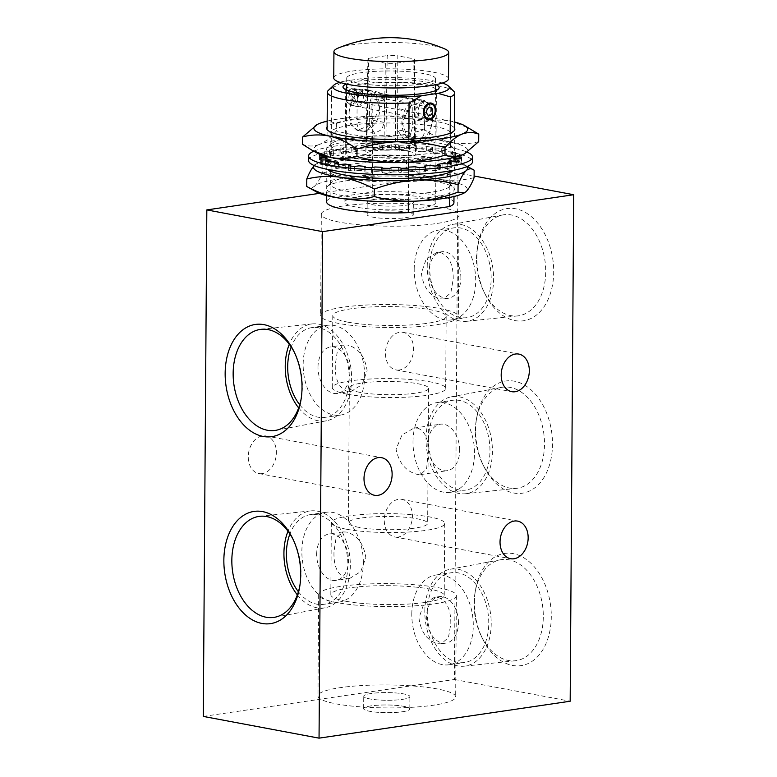 <?xml version="1.0" encoding="UTF-8"?>
<svg xmlns="http://www.w3.org/2000/svg" width="777" height="777" viewBox="0 0 777 777"><rect width="100%" height="100%" fill="white"/><g stroke="black" fill="none" stroke-linecap="round" stroke-linejoin="round"><path stroke-width="0.58" stroke-dasharray="3.88 2.91" d="M402.379 711.761A23.087 3.856 0.4 0 0 409.819 708.983A23.087 3.856 0.4 0 0 396.008 705.361A23.087 3.856 0.4 0 0 371.085 705.885A23.087 3.856 0.4 0 0 363.646 708.663A23.087 3.856 0.4 0 0 377.457 712.286A23.087 3.856 0.4 0 0 402.379 711.761A23.087 3.856 0.4 0 0 409.819 708.983A23.087 3.856 0.4 0 0 396.008 705.361A23.087 3.856 0.4 0 0 371.085 705.885A23.087 3.856 0.4 0 0 363.646 708.663A23.087 3.856 0.4 0 0 377.457 712.286A23.087 3.856 0.4 0 0 402.379 711.761M402.467 699.368A23.087 3.856 0.4 0 0 409.906 696.59A23.087 3.856 0.4 0 0 396.095 692.967A23.087 3.856 0.4 0 0 371.173 693.492A23.087 3.856 0.4 0 0 363.733 696.27A23.087 3.856 0.4 0 0 377.535 699.892A23.087 3.856 0.4 0 0 402.467 699.368A23.087 3.856 0.4 0 0 409.906 696.59A23.087 3.856 0.4 0 0 396.095 692.967A23.087 3.856 0.4 0 0 371.173 693.492A23.087 3.856 0.4 0 0 363.733 696.27A23.087 3.856 0.4 0 0 377.535 699.892A23.087 3.856 0.4 0 0 402.467 699.368M360.149 106.692L358.683 106.672L354.565 98.339L360.266 89.996L361.8 90.025L366.919 98.553L360.149 106.692M352.302 88.5A8.469 6.138 100.6 0 0 346.076 96.736A8.469 6.138 100.6 0 0 350.68 105.177A8.469 6.138 100.6 0 0 352.185 105.196A8.469 6.138 100.6 0 0 358.42 96.96A8.469 6.138 100.6 0 0 353.807 88.52A8.469 6.138 100.6 0 0 352.302 88.5M421.756 101.534L414.996 109.674L420.104 118.201L421.639 118.24L427.34 109.907L423.232 101.564L421.756 101.534M374.621 199.378A23.087 3.856 0.4 0 0 367.181 202.156A23.087 3.856 0.4 0 0 380.992 205.788A23.087 3.856 0.4 0 0 405.915 205.254A23.087 3.856 0.4 0 0 413.354 202.476A23.087 3.856 0.4 0 0 399.543 198.854A23.087 3.856 0.4 0 0 374.621 199.378M374.533 211.771A23.087 3.856 0.4 0 0 367.094 214.549A23.087 3.856 0.4 0 0 380.905 218.182A23.087 3.856 0.4 0 0 405.827 217.647A23.087 3.856 0.4 0 0 413.267 214.87A23.087 3.856 0.4 0 0 399.465 211.247A23.087 3.856 0.4 0 0 374.533 211.771M435.47 88.733A45.357 7.566 0.4 0 0 404.924 82.857A45.357 7.566 0.4 0 0 360.305 84.198A45.357 7.566 0.4 0 0 346.659 88.122M344.91 202.001L345.697 89.656A45.357 7.566 0.4 0 0 345.697 89.656A45.357 7.566 0.4 0 0 346.338 90.938A45.357 7.566 0.4 0 0 376.418 97.038A45.357 7.566 0.4 0 0 421.794 95.746A45.357 7.566 0.4 0 0 435.751 91.569A45.357 7.566 0.4 0 0 436.412 90.287A45.357 7.566 0.4 0 0 436.412 90.258L435.625 202.632A45.357 7.566 0.4 0 0 408.498 195.513A45.357 7.566 0.4 0 0 359.528 196.542A45.357 7.566 0.4 0 0 344.91 202.001A45.357 7.566 0.4 0 0 372.037 209.13A45.357 7.566 0.4 0 0 421.008 208.09A45.357 7.566 0.4 0 0 435.625 202.632M435.907 84.683A48.096 8.023 0.4 0 0 358.479 81.158A48.096 8.023 0.4 0 0 346.28 84.052M440.491 252.544C449.184 255.886 453.418 264.743 453.214 279.137L450.835 292.764L443.599 298.96L440.17 298.854C429.516 295.823 423.251 287.257 421.377 273.154L426.155 259.188L436.771 252.486L440.491 252.544M460.868 278.011A23.485 15.715 -98.4 0 0 441.54 251.787A23.485 15.715 -98.4 0 0 429.03 272.037A23.485 15.715 -98.4 0 0 448.368 298.261A23.485 15.715 -98.4 0 0 460.868 278.011M417.793 428.127C425.767 431.575 429.127 440.569 427.884 455.108L426.641 468.599L420.784 474.562L417.472 474.446C406.041 471.522 398.892 463.082 396.047 449.135L402.02 434.945L413.956 428.088L417.793 428.127M459.663 450.437A23.485 15.715 -98.4 0 0 440.336 424.213A23.485 15.715 -98.4 0 0 427.836 444.463A23.485 15.715 -98.4 0 0 447.163 470.687A23.485 15.715 -98.4 0 0 459.663 450.437M438.082 597.396C446.775 600.738 451.01 609.595 450.806 623.989L448.426 637.616L441.19 643.812L437.762 643.715C427.107 640.675 420.843 632.109 418.968 618.016L423.747 604.05L434.362 597.338L438.082 597.396M458.459 622.863A23.485 15.715 -98.4 0 0 439.131 596.639A23.485 15.715 -98.4 0 0 426.631 616.889A23.485 15.715 -98.4 0 0 445.959 643.113A23.485 15.715 -98.4 0 0 458.459 622.863M347.63 345.056L344.23 344.949L337.373 351.097L335.295 364.675C334.829 379.127 338.84 388.024 347.3 391.365L351.058 391.423L362.043 384.664L367.123 370.648C364.996 356.585 358.498 348.047 347.63 345.056M317.987 367.22A23.485 15.715 81.6 0 1 330.487 346.969A23.485 15.715 81.6 0 1 349.825 373.193A23.485 15.715 81.6 0 1 337.315 393.444A23.485 15.715 81.6 0 1 317.987 367.22M346.319 532.031L342.929 531.924L336.062 538.072L333.984 551.651C333.527 566.103 337.529 574.999 345.998 578.341L349.757 578.399L360.742 571.639L365.821 557.624C363.694 543.56 357.187 535.023 346.319 532.031M316.676 554.195A23.485 15.715 81.6 0 1 329.186 533.945A23.485 15.715 81.6 0 1 348.514 560.168A23.485 15.715 81.6 0 1 336.014 580.419A23.485 15.715 81.6 0 1 316.676 554.195M474.436 602.321A56.702 37.937 81.6 0 1 475.475 590.102A56.702 37.937 81.6 0 1 517.54 554.788A56.702 37.937 81.6 0 1 551.291 616.753A56.702 37.937 81.6 0 1 525.242 664.665A56.702 37.937 81.6 0 1 482.653 638.908A56.702 37.937 81.6 0 1 474.436 602.321M474.106 603.651A51.049 34.159 81.6 0 1 475.048 592.647A51.049 34.159 81.6 0 1 500.369 559.799A51.049 34.159 81.6 0 1 543.308 616.647A51.049 34.159 81.6 0 1 515.219 660.771A51.049 34.159 81.6 0 1 481.507 636.596A51.049 34.159 81.6 0 1 474.106 603.651M424.815 611.363A48.98 32.78 81.6 0 1 450.019 569.288A48.98 32.78 81.6 0 1 491.21 623.834A48.98 32.78 81.6 0 1 464.267 666.171A48.98 32.78 81.6 0 1 424.815 611.363M427.272 611.829A45.357 30.352 81.6 0 1 451.418 572.727A45.357 30.352 81.6 0 1 488.762 623.377A45.357 30.352 81.6 0 1 464.617 662.48A45.357 30.352 81.6 0 1 427.272 611.829M411.8 614.102A45.357 30.352 81.6 0 1 435.946 574.999A45.357 30.352 81.6 0 1 473.29 625.65A45.357 30.352 81.6 0 1 449.145 664.753A45.357 30.352 81.6 0 1 411.8 614.102M475.641 429.895A56.702 37.937 81.6 0 1 476.68 417.676A56.702 37.937 81.6 0 1 518.745 382.362A56.702 37.937 81.6 0 1 552.496 444.327A56.702 37.937 81.6 0 1 526.447 492.239A56.702 37.937 81.6 0 1 483.857 466.482A56.702 37.937 81.6 0 1 475.641 429.895M475.31 431.225A51.049 34.159 81.6 0 1 476.252 420.221A51.049 34.159 81.6 0 1 501.573 387.373A51.049 34.159 81.6 0 1 544.512 444.221A51.049 34.159 81.6 0 1 516.423 488.344A51.049 34.159 81.6 0 1 482.711 464.17A51.049 34.159 81.6 0 1 475.31 431.225M426.019 438.937A48.98 32.78 81.6 0 1 451.223 396.862A48.98 32.78 81.6 0 1 492.414 451.408A48.98 32.78 81.6 0 1 465.462 493.745A48.98 32.78 81.6 0 1 426.019 438.937M428.477 439.403A45.357 30.352 81.6 0 1 452.622 400.301A45.357 30.352 81.6 0 1 489.966 450.951A45.357 30.352 81.6 0 1 465.821 490.054A45.357 30.352 81.6 0 1 428.477 439.403M413.005 441.676A45.357 30.352 81.6 0 1 437.15 402.573A45.357 30.352 81.6 0 1 474.494 453.224A45.357 30.352 81.6 0 1 450.349 492.327A45.357 30.352 81.6 0 1 413.005 441.676M476.845 257.469A56.702 37.937 81.6 0 1 477.884 245.25A56.702 37.937 81.6 0 1 519.949 209.936A56.702 37.937 81.6 0 1 553.7 271.901A56.702 37.937 81.6 0 1 527.651 319.813A56.702 37.937 81.6 0 1 485.062 294.056A56.702 37.937 81.6 0 1 476.845 257.469M476.515 258.799A51.049 34.159 81.6 0 1 477.457 247.795A51.049 34.159 81.6 0 1 502.777 214.947A51.049 34.159 81.6 0 1 545.716 271.795A51.049 34.159 81.6 0 1 517.628 315.918A51.049 34.159 81.6 0 1 483.916 291.744A51.049 34.159 81.6 0 1 476.515 258.799M427.224 266.511A48.98 32.78 81.6 0 1 452.428 224.436A48.98 32.78 81.6 0 1 493.618 278.982A48.98 32.78 81.6 0 1 466.666 321.319A48.98 32.78 81.6 0 1 427.224 266.511M429.681 266.977A45.357 30.352 81.6 0 1 453.826 227.875A45.357 30.352 81.6 0 1 491.171 278.516A45.357 30.352 81.6 0 1 467.016 317.628A45.357 30.352 81.6 0 1 429.681 266.977M414.209 269.25A45.357 30.352 81.6 0 1 438.354 230.147A45.357 30.352 81.6 0 1 475.699 280.798A45.357 30.352 81.6 0 1 451.554 319.901A45.357 30.352 81.6 0 1 414.209 269.25M299.873 585.644A51.049 34.159 -98.4 0 0 300.097 584.401A51.049 34.159 -98.4 0 0 301.039 573.407A51.049 34.159 -98.4 0 0 293.638 540.462A51.049 34.159 -98.4 0 0 293.065 539.345M297.358 594.881A48.98 32.78 -98.4 0 0 325.126 607.769A48.98 32.78 -98.4 0 0 350.33 565.685A48.98 32.78 -98.4 0 0 310.878 510.887A48.98 32.78 -98.4 0 0 287.995 531.225M298.397 591.734A45.357 30.352 -98.4 0 0 323.727 604.331A45.357 30.352 -98.4 0 0 347.873 565.229A45.357 30.352 -98.4 0 0 310.528 514.578A45.357 30.352 -98.4 0 0 289.908 533.935M363.345 562.956A45.357 30.352 -98.4 0 0 326 512.305A45.357 30.352 -98.4 0 0 301.855 551.408A45.357 30.352 -98.4 0 0 339.199 602.058A45.357 30.352 -98.4 0 0 363.345 562.956M301.185 398.669A51.049 34.159 -98.4 0 0 301.398 397.426A51.049 34.159 -98.4 0 0 302.34 386.431A51.049 34.159 -98.4 0 0 294.939 353.486A51.049 34.159 -98.4 0 0 294.376 352.37M298.659 407.906A48.98 32.78 -98.4 0 0 326.427 420.794A48.98 32.78 -98.4 0 0 351.631 378.71A48.98 32.78 -98.4 0 0 312.189 323.912A48.98 32.78 -98.4 0 0 289.306 344.25M299.708 404.759A45.357 30.352 -98.4 0 0 325.029 417.356A45.357 30.352 -98.4 0 0 349.174 378.253A45.357 30.352 -98.4 0 0 311.839 327.603A45.357 30.352 -98.4 0 0 291.21 346.96M364.646 375.981A45.357 30.352 -98.4 0 0 327.302 325.33A45.357 30.352 -98.4 0 0 303.156 364.432A45.357 30.352 -98.4 0 0 340.501 415.083A45.357 30.352 -98.4 0 0 364.646 375.981M347.28 394.201A56.702 9.46 -179.6 0 1 332.274 387.674A56.702 9.46 -179.6 0 1 368.376 379.118A56.702 9.46 -179.6 0 1 430.662 381.934A56.702 9.46 -179.6 0 1 445.668 388.461A56.702 9.46 -179.6 0 1 409.566 397.018A56.702 9.46 -179.6 0 1 347.28 394.201M347.785 322.144A56.702 9.46 -179.6 0 1 332.779 315.617A56.702 9.46 -179.6 0 1 368.881 307.061A56.702 9.46 -179.6 0 1 431.167 309.887A56.702 9.46 -179.6 0 1 446.173 316.404A56.702 9.46 -179.6 0 1 410.071 324.971A56.702 9.46 -179.6 0 1 347.785 322.144M358.896 527.36A39.617 6.614 -179.6 0 1 348.407 522.795A39.617 6.614 -179.6 0 1 373.64 516.822A39.617 6.614 -179.6 0 1 417.162 518.793A39.617 6.614 -179.6 0 1 427.651 523.348A39.617 6.614 -179.6 0 1 402.418 529.331A39.617 6.614 -179.6 0 1 358.896 527.36M359.838 392.346A39.617 6.614 -179.6 0 1 349.349 387.791A39.617 6.614 -179.6 0 1 374.582 381.808A39.617 6.614 -179.6 0 1 418.104 383.789A39.617 6.614 -179.6 0 1 428.593 388.345A39.617 6.614 -179.6 0 1 403.36 394.327A39.617 6.614 -179.6 0 1 359.838 392.346M345.833 601.262A56.702 9.46 -179.6 0 1 330.827 594.735A56.702 9.46 -179.6 0 1 366.929 586.179A56.702 9.46 -179.6 0 1 429.215 588.995A56.702 9.46 -179.6 0 1 444.221 595.522A56.702 9.46 -179.6 0 1 408.119 604.079A56.702 9.46 -179.6 0 1 345.833 601.262M346.338 529.205A56.702 9.46 -179.6 0 1 331.332 522.678A56.702 9.46 -179.6 0 1 367.434 514.121A56.702 9.46 -179.6 0 1 429.72 516.948A56.702 9.46 -179.6 0 1 444.726 523.465A56.702 9.46 -179.6 0 1 408.624 532.031A56.702 9.46 -179.6 0 1 346.338 529.205M262.189 473.601A19.124 13.85 -79.4 0 1 258.79 473.543A19.124 13.85 -79.4 0 1 248.378 454.496A19.124 13.85 -79.4 0 1 262.451 435.887A19.124 13.85 -79.4 0 1 265.851 435.946A19.124 13.85 -79.4 0 1 276.262 454.992A19.124 13.85 -79.4 0 1 262.189 473.601M398.212 537.043A19.124 13.85 -79.4 0 1 394.823 536.975A19.124 13.85 -79.4 0 1 384.411 517.938A19.124 13.85 -79.4 0 1 398.484 499.32A19.124 13.85 -79.4 0 1 401.874 499.378A19.124 13.85 -79.4 0 1 412.296 518.424A19.124 13.85 -79.4 0 1 398.212 537.043M399.388 369.998A19.124 13.85 -79.4 0 1 395.988 369.939A19.124 13.85 -79.4 0 1 385.577 350.893A19.124 13.85 -79.4 0 1 399.65 332.284A19.124 13.85 -79.4 0 1 403.049 332.342A19.124 13.85 -79.4 0 1 413.461 351.389A19.124 13.85 -79.4 0 1 399.388 369.998M437.451 688.985A68.862 11.49 0.4 0 0 361.8 685.557A68.862 11.49 0.4 0 0 317.958 695.949A68.862 11.49 0.4 0 0 336.188 703.875A68.862 11.49 0.4 0 0 411.829 707.303A68.862 11.49 0.4 0 0 455.672 696.911A68.862 11.49 0.4 0 0 437.451 688.985M336.897 602.573A68.862 11.49 -179.6 0 1 318.667 594.648A68.862 11.49 -179.6 0 1 362.509 584.255A68.862 11.49 -179.6 0 1 438.15 587.684A68.862 11.49 -179.6 0 1 456.381 595.609A68.862 11.49 -179.6 0 1 412.538 606.002A68.862 11.49 -179.6 0 1 336.897 602.573M338.85 323.455A68.862 11.49 -179.6 0 1 320.619 315.53A68.862 11.49 -179.6 0 1 364.462 305.138A68.862 11.49 -179.6 0 1 440.103 308.566A68.862 11.49 -179.6 0 1 458.333 316.492A68.862 11.49 -179.6 0 1 414.491 326.884A68.862 11.49 -179.6 0 1 338.85 323.455M339.549 222.154A68.862 11.49 -179.6 0 1 321.328 214.229A68.862 11.49 -179.6 0 1 365.171 203.836A68.862 11.49 -179.6 0 1 440.812 207.265A68.862 11.49 -179.6 0 1 459.042 215.19A68.862 11.49 -179.6 0 1 415.2 225.583A68.862 11.49 -179.6 0 1 339.549 222.154M442.375 83.042A58.207 9.712 0.4 0 0 360.615 78.798L344.114 81.226L331.633 88.442L330.866 198.096A63.665 10.625 0.4 0 0 326.602 201.874M408.362 201.447L408.527 178.215M408.547 174.563L408.595 167.366M408.634 162.383L408.799 139.151M331.633 88.442A63.665 10.625 0.4 0 0 328.302 90.433M344.114 81.226A58.207 9.712 0.4 0 0 339.831 82.323M319.473 193.347L457.954 172.989L474.106 176.02M203.292 716.413L454.419 679.496L457.954 172.989M454.419 679.496L570.172 701.233M453.933 202.768A63.665 10.625 0.4 0 0 372.251 192.006L373.018 82.352L360.615 78.798M330.866 198.096L372.251 192.006M453.797 91.307A63.665 10.625 0.4 0 0 373.018 82.352M450.184 133.178L450.009 158.343M449.98 161.451L449.912 170.93M449.912 172.251L449.728 197.407M415.064 145.046A24.864 4.147 -179.6 0 1 415.53 145.833A24.864 4.147 -179.6 0 1 415.53 145.853A24.864 4.147 -179.6 0 1 414.597 146.96A24.864 4.147 -179.6 0 1 395.435 149.776A24.864 4.147 -179.6 0 1 383.925 149.621A24.864 4.147 -179.6 0 1 372.377 148.358A24.864 4.147 -179.6 0 1 366.258 146.309A24.864 4.147 -179.6 0 1 365.802 145.503A24.864 4.147 -179.6 0 1 365.802 145.493A24.864 4.147 -179.6 0 1 366.725 144.386L385.897 141.569A24.864 4.147 -179.6 0 1 397.397 141.725A24.864 4.147 -179.6 0 1 408.945 142.987A24.864 4.147 -179.6 0 1 415.064 145.046L397.397 141.725L397.173 55.73L414.248 58.935L415.064 145.046M408.887 151.408A24.864 4.147 -179.6 0 1 415.472 154.264A24.864 4.147 -179.6 0 1 399.64 158.022A24.864 4.147 -179.6 0 1 372.319 156.779A24.864 4.147 -179.6 0 1 365.744 153.924A24.864 4.147 -179.6 0 1 381.575 150.165A24.864 4.147 -179.6 0 1 408.887 151.408M417.404 99.777A20.901 15.142 -79.4 0 1 421.124 99.844A20.901 15.142 -79.4 0 1 432.634 118.123A20.901 15.142 -79.4 0 1 417.123 140.996A20.901 15.142 -79.4 0 1 413.403 140.928A20.901 15.142 -79.4 0 1 401.894 122.649A20.901 15.142 -79.4 0 1 417.404 99.777A10.111 7.323 100.6 0 0 409.906 110.839L409.761 132.119A10.111 7.323 100.6 0 0 415.326 140.967A10.111 7.323 100.6 0 0 417.123 140.996A10.111 7.323 100.6 0 0 424.621 129.934L424.776 108.654A10.111 7.323 100.6 0 0 419.201 99.806A10.111 7.323 100.6 0 0 417.404 99.777M432.799 118.162L431.002 106.167L424.63 100.505L410.266 106.051L402.059 122.679L406.672 135.208L416.919 141.589L423.951 140.705L429.059 135.635L432.799 118.162M349.116 112.733A20.901 15.142 -79.4 0 1 364.627 89.87A20.901 15.142 -79.4 0 1 368.347 89.928A20.901 15.142 -79.4 0 1 379.856 108.217A20.901 15.142 -79.4 0 1 364.345 131.09A10.111 7.323 -79.4 0 1 362.548 131.06A10.111 7.323 -79.4 0 1 356.973 122.212L357.129 100.932A10.111 7.323 -79.4 0 1 364.627 89.87A10.111 7.323 -79.4 0 1 366.423 89.899A10.111 7.323 -79.4 0 1 371.989 98.747L371.843 120.027A10.111 7.323 -79.4 0 1 364.345 131.09A20.901 15.142 -79.4 0 1 360.625 131.022A20.901 15.142 -79.4 0 1 349.116 112.733M379.691 108.188L375.077 95.658L364.831 89.277L357.799 90.151L352.69 95.231L348.951 112.704L350.748 124.699L357.119 130.361L371.484 124.815L379.691 108.188M337.937 48.174A57.381 9.577 -179.6 0 1 352.428 44.745A57.381 9.577 -179.6 0 1 433.508 45.843A57.381 9.577 -179.6 0 1 444.755 48.922M333.751 77.991A57.381 9.577 -179.6 0 1 370.289 69.328A57.381 9.577 -179.6 0 1 433.323 72.183A57.381 9.577 -179.6 0 1 448.514 78.788M358.488 83.188A44.406 7.411 -179.6 0 1 346.727 78.079A44.406 7.411 -179.6 0 1 375 71.377A44.406 7.411 -179.6 0 1 423.776 73.592A44.406 7.411 -179.6 0 1 435.538 78.7A44.406 7.411 -179.6 0 1 407.265 85.402A44.406 7.411 -179.6 0 1 358.488 83.188M357.954 158.896A44.406 7.411 -179.6 0 1 346.202 153.788A44.406 7.411 -179.6 0 1 374.475 147.086A44.406 7.411 -179.6 0 1 423.251 149.291A44.406 7.411 -179.6 0 1 435.003 154.4A44.406 7.411 -179.6 0 1 406.74 161.101A44.406 7.411 -179.6 0 1 357.954 158.896M414.248 58.935A23.339 3.895 -179.6 0 1 414.607 59.615A23.339 3.895 -179.6 0 1 413.84 60.596L414.597 146.96L395.435 149.776L395.328 63.325A23.339 3.895 -179.6 0 1 385.353 63.19L368.279 59.984L366.258 146.309L383.925 149.621L385.353 63.19M368.279 59.984A23.339 3.895 -179.6 0 1 367.929 59.285A23.339 3.895 -179.6 0 1 368.687 58.324L366.725 144.386A24.864 4.147 -179.6 0 1 385.897 141.569L387.208 55.594A23.339 3.895 -179.6 0 1 397.173 55.73M369.25 124.514L374.699 133.343L382.022 129.361L384.12 122.329L384.518 101.097L379.069 92.269L371.746 96.251L369.648 103.283L369.25 124.514L356.973 122.212M412.354 127.632L410.421 134.693L403.166 138.685L397.484 129.817L397.377 108.489L399.31 101.428L406.565 97.436L412.247 106.303L412.354 127.632L424.621 129.934M368.687 58.324L387.208 55.594M413.84 60.596L395.328 63.325M357.294 94.454A7.517 5.439 -79.4 0 1 355.361 101.962A7.517 5.439 -79.4 0 1 349.699 103.933A7.517 5.439 -79.4 0 1 346.464 99.106A7.517 5.439 -79.4 0 1 352.447 89.326A7.517 5.439 -79.4 0 1 357.294 94.454M363.267 95.085A8.605 6.235 -79.4 0 1 355.477 106.216A8.605 6.235 -79.4 0 1 354.574 105.944A8.605 6.235 -79.4 0 1 350.854 100.418A8.605 6.235 -79.4 0 1 357.711 89.219A8.605 6.235 -79.4 0 1 358.653 89.297A8.605 6.235 -79.4 0 1 363.267 95.085M430.681 107.75A8.605 6.235 -79.4 0 1 423.824 118.949A8.605 6.235 -79.4 0 1 422.882 118.871A8.605 6.235 -79.4 0 1 418.269 113.073A8.605 6.235 -79.4 0 1 426.068 101.952A8.605 6.235 -79.4 0 1 426.962 102.224A8.605 6.235 -79.4 0 1 430.681 107.75M354.827 95.513A4.099 2.972 100.6 0 0 352.632 92.754A4.099 2.972 100.6 0 0 348.922 98.048A4.099 2.972 100.6 0 0 351.117 100.806A4.099 2.972 100.6 0 0 354.827 95.513M454.458 128.001A64.073 10.693 0.4 0 0 454.283 127.768A64.073 10.693 0.4 0 0 390.151 118.075A64.073 10.693 0.4 0 0 327.127 127.117M450.058 132.012A59.839 9.984 0.4 0 0 386.781 122.96A59.839 9.984 0.4 0 0 330.915 132.527A59.839 9.984 0.4 0 0 331.449 133.877A59.839 9.984 0.4 0 0 331.76 134.227A59.839 9.984 0.4 0 0 390.685 142.929A59.839 9.984 0.4 0 0 449.718 135.043A59.839 9.984 0.4 0 0 450.592 133.362A59.839 9.984 0.4 0 0 450.058 132.012M449.97 144.677A59.839 9.984 0.4 0 0 449.65 144.328A59.839 9.984 0.4 0 0 390.734 135.625A59.839 9.984 0.4 0 0 331.701 143.502A59.839 9.984 0.4 0 0 330.827 145.192A59.839 9.984 0.4 0 0 331.361 146.542A59.839 9.984 0.4 0 0 394.638 155.594A59.839 9.984 0.4 0 0 450.505 146.027A59.839 9.984 0.4 0 0 449.97 144.677M454.137 148.786A64.073 10.693 0.4 0 0 453.797 148.417A64.073 10.693 0.4 0 0 390.705 139.093A64.073 10.693 0.4 0 0 327.496 147.533A64.073 10.693 0.4 0 0 327.136 150.777A64.073 10.693 0.4 0 0 399.193 160.441A64.073 10.693 0.4 0 0 454.137 148.786M327.166 121.125A76.923 12.83 -179.6 0 1 380.507 115.977A76.923 12.83 -179.6 0 1 451.66 121.338A76.923 12.83 -179.6 0 1 454.496 122.008M316.958 124.66L319.629 123.407C325.378 121.299 330.983 121.309 336.451 123.446C350.738 118.91 365.423 116.414 380.507 115.977C395.415 115.919 410.071 117.939 424.475 122.067C433.362 119.697 442.434 119.454 451.66 121.338L469.405 128.322M317.065 153.03A76.923 12.83 -179.6 0 1 314.403 150.981A76.923 12.83 -179.6 0 1 319.483 144.425C313.733 146.542 308.119 146.532 302.661 144.386M336.451 123.446L336.402 130.915C330.856 137.451 325.223 141.958 319.483 144.425A76.923 12.83 -179.6 0 1 380.361 136.995A76.923 12.83 -179.6 0 1 451.515 142.356A76.923 12.83 -179.6 0 1 464.306 153.972M424.475 122.067L424.427 129.526C409.955 134.1 395.27 136.587 380.361 136.995C365.277 137.034 350.621 135.004 336.402 130.915M478.7 141.628C469.813 143.988 460.751 144.231 451.515 142.356C442.259 140.113 433.236 135.839 424.427 129.526M453.399 170.309A64.073 10.693 0.4 0 0 453.651 170.085A64.073 10.693 0.4 0 0 450.883 164.666A64.073 10.693 0.4 0 0 374.329 157.381A64.073 10.693 0.4 0 0 327.34 169.201A64.073 10.693 0.4 0 0 327.593 169.425M446.862 169.046A59.839 9.984 0.4 0 0 380.341 162.102A59.839 9.984 0.4 0 0 330.643 171.591A59.839 9.984 0.4 0 0 331.488 173.29A59.839 9.984 0.4 0 0 334.1 174.971A59.839 9.984 0.4 0 0 395.571 181.993A59.839 9.984 0.4 0 0 449.446 174.106A59.839 9.984 0.4 0 0 450.32 172.426A59.839 9.984 0.4 0 0 446.862 169.046M446.775 181.711A59.839 9.984 0.4 0 0 385.295 174.689A59.839 9.984 0.4 0 0 331.429 182.576A59.839 9.984 0.4 0 0 330.555 184.256A59.839 9.984 0.4 0 0 334.013 187.636A59.839 9.984 0.4 0 0 400.534 194.58A59.839 9.984 0.4 0 0 450.233 185.091A59.839 9.984 0.4 0 0 449.378 183.391A59.839 9.984 0.4 0 0 446.775 181.711M450.738 185.674A64.073 10.693 0.4 0 0 384.906 178.156A64.073 10.693 0.4 0 0 327.224 186.597A64.073 10.693 0.4 0 0 329.992 192.016A64.073 10.693 0.4 0 0 406.546 199.3A64.073 10.693 0.4 0 0 453.525 187.48A64.073 10.693 0.4 0 0 450.738 185.674M314.287 165.598A76.923 12.83 -179.6 0 1 314.86 164.996A76.923 12.83 -179.6 0 1 316.997 163.559A76.923 12.83 -179.6 0 1 364.734 155.565A76.923 12.83 -179.6 0 1 440.384 158.401A76.923 12.83 -179.6 0 1 462.985 164.025A76.923 12.83 -179.6 0 1 464.073 164.588A76.923 12.83 -179.6 0 1 466.754 166.657M314.258 165.579L316.492 163.83L322.843 164.539C336.422 159.508 350.388 156.517 364.734 155.565C378.904 154.992 392.832 156.517 406.526 160.14C417.599 157.449 428.885 156.867 440.384 158.401C451.913 160.305 463.16 164.238 474.145 170.212M316.793 192.094A76.923 12.83 -179.6 0 1 314.714 186.014C311.975 188.296 309.314 188.452 306.73 186.47M322.843 164.539L322.795 172.008C320.143 178.71 317.443 183.372 314.714 186.014A76.923 12.83 -179.6 0 1 364.588 176.583A76.923 12.83 -179.6 0 1 440.238 179.419A76.923 12.83 -179.6 0 1 466.015 191.686A76.923 12.83 -179.6 0 1 463.879 193.123M406.526 160.14L406.478 167.609C392.725 172.679 378.758 175.67 364.588 176.583C350.242 177.137 336.315 175.612 322.795 172.008M474.096 177.68C463.024 180.371 451.738 180.954 440.238 179.419C428.71 177.515 417.463 173.582 406.478 167.609M320.882 154.72L325.903 154.584A65.307 10.897 -179.6 0 1 327.195 153.467L322.144 152.875A71.047 11.849 -179.6 0 1 324.388 151.768L330.439 151.865A65.307 10.897 -179.6 0 1 333.42 150.864L329.399 150.078A71.047 11.849 -179.6 0 1 333.314 149.116L339.063 149.475A65.307 10.897 -179.6 0 1 343.541 148.64L340.821 147.717A71.047 11.849 -179.6 0 1 346.153 146.97L351.204 147.562A65.307 10.897 -179.6 0 1 356.857 146.96L355.643 145.959A71.047 11.849 -179.6 0 1 362.014 145.474L366.035 146.251A65.307 10.897 -179.6 0 1 372.484 145.93L372.843 144.92A71.047 11.849 -179.6 0 1 379.817 144.726L382.527 145.649A65.307 10.897 -179.6 0 1 389.345 145.62L391.258 144.668A71.047 11.849 -179.6 0 1 398.358 144.794L399.582 145.785A65.307 10.897 -179.6 0 1 406.284 146.047L409.615 145.231A71.047 11.849 -179.6 0 1 416.375 145.649L416.016 146.659A65.307 10.897 -179.6 0 1 422.154 147.193L426.69 146.552A71.047 11.849 -179.6 0 1 432.634 147.251L430.72 148.193A65.307 10.897 -179.6 0 1 435.878 148.98L441.287 148.562A71.047 11.849 -179.6 0 1 446.017 149.485L442.686 150.301A65.307 10.897 -179.6 0 1 446.513 151.272L452.447 151.107A71.047 11.849 -179.6 0 1 455.633 152.195L451.097 152.836A65.307 10.897 -179.6 0 1 453.331 153.924L459.382 154.021A71.047 11.849 -179.6 0 1 460.188 154.613A71.047 11.849 -179.6 0 1 460.81 155.196L460.78 159.78L455.361 160.198A65.307 10.897 -179.6 0 1 455.846 161.334L455.866 158.44M455.205 158.537L459.353 158.605A71.047 11.849 -179.6 0 1 460.149 159.188A71.047 11.849 -179.6 0 1 460.78 159.78M308.586 160.528A81.974 13.675 -179.6 0 1 382.323 147.436A81.974 13.675 -179.6 0 1 470.862 158.896A81.974 13.675 -179.6 0 1 472.533 161.674M429.972 165.482L429.934 170.056A65.307 10.897 -179.6 0 1 424.281 170.658L424.31 167.181M442.113 163.559L442.074 168.143A65.307 10.897 -179.6 0 1 437.606 168.978L437.626 165.724M450.738 161.169L450.709 165.754A65.307 10.897 -179.6 0 1 447.727 166.754L447.746 163.918M455.273 158.459L455.244 163.034A65.307 10.897 -179.6 0 1 453.953 164.151L453.972 161.227M460.81 155.196L455.39 155.614L455.38 157.148M455.371 158.459L455.361 160.198M455.39 155.614A65.307 10.897 -179.6 0 1 455.885 156.75L456.701 156.808M451.097 152.836L451.068 157.41A65.307 10.897 -179.6 0 1 453.302 158.508L453.331 153.924M442.686 150.301L442.647 154.885A65.307 10.897 -179.6 0 1 446.474 155.847L446.513 151.272M430.72 148.193L430.681 152.778A65.307 10.897 -179.6 0 1 435.848 153.555L435.878 148.98M416.016 146.659L415.986 151.233A65.307 10.897 -179.6 0 1 422.125 151.777L422.154 147.193M399.582 145.785L399.543 150.369A65.307 10.897 -179.6 0 1 406.254 150.631L406.284 146.047M382.527 145.649L382.498 150.233A65.307 10.897 -179.6 0 1 389.306 150.194L389.345 145.62M366.035 146.251L365.996 150.835A65.307 10.897 -179.6 0 1 372.455 150.505L372.484 145.93M351.204 147.562L351.175 152.137A65.307 10.897 -179.6 0 1 356.828 151.544L356.857 146.96M339.063 149.475L339.034 154.05A65.307 10.897 -179.6 0 1 343.502 153.224L343.541 148.64M330.439 151.865L330.4 156.449A65.307 10.897 -179.6 0 1 333.382 155.449L333.42 150.864M325.903 154.584L325.893 156.274M326.903 158.226A65.307 10.897 -179.6 0 1 327.166 158.052L327.195 153.467M325.767 159.081L325.748 162.005A65.307 10.897 -179.6 0 1 325.262 160.868L325.291 156.284M330.06 161.888L330.04 164.782A65.307 10.897 -179.6 0 1 327.807 163.694L327.845 159.11M338.481 164.219L338.461 167.317A65.307 10.897 -179.6 0 1 334.634 166.346L334.664 161.762M350.446 166.025L350.427 169.425A65.307 10.897 -179.6 0 1 345.27 168.638L345.299 164.064M365.151 167.414L365.132 170.959A65.307 10.897 -179.6 0 1 358.993 170.425L359.023 165.841M381.594 167.249L381.565 171.834A65.307 10.897 -179.6 0 1 374.864 171.571L374.893 166.987M398.65 167.385L398.611 171.97A65.307 10.897 -179.6 0 1 391.802 171.999L391.831 167.424M313.791 151.214A81.974 13.675 -179.6 0 1 390.404 142.842A81.974 13.675 -179.6 0 1 467.259 152.195M424.281 170.658L425.495 171.659A71.047 11.849 -179.6 0 1 419.133 172.144L415.112 171.358A65.307 10.897 -179.6 0 1 408.663 171.688L408.304 172.698A71.047 11.849 -179.6 0 1 401.32 172.892L398.611 171.97M437.606 168.978L440.316 169.891A71.047 11.849 -179.6 0 1 434.994 170.649L429.934 170.056M447.727 166.754L451.748 167.541A71.047 11.849 -179.6 0 1 447.824 168.502L442.074 168.143M453.953 164.151L459.003 164.734A71.047 11.849 -179.6 0 1 456.759 165.851L450.709 165.754M455.846 161.334L461.596 161.694A71.047 11.849 -179.6 0 1 461.169 162.879L455.244 163.034M453.302 158.508L454.244 158.518M446.474 155.847L452.408 155.691A71.047 11.849 -179.6 0 1 455.604 156.769L451.068 157.41M435.848 153.555L441.258 153.137A71.047 11.849 -179.6 0 1 445.988 154.06L442.647 154.885M422.125 151.777L426.651 151.136A71.047 11.849 -179.6 0 1 432.595 151.826L430.681 152.778M406.254 150.631L409.586 149.806A71.047 11.849 -179.6 0 1 416.346 150.233L415.986 151.233M389.306 150.194L391.219 149.252A71.047 11.849 -179.6 0 1 398.329 149.369L399.543 150.369M372.455 150.505L372.814 149.505A71.047 11.849 -179.6 0 1 379.788 149.31L382.498 150.233M356.828 151.544L355.613 150.544A71.047 11.849 -179.6 0 1 361.975 150.048L365.996 150.835M343.502 153.224L340.792 152.302A71.047 11.849 -179.6 0 1 346.115 151.544L351.175 152.137M333.382 155.449L329.37 154.662A71.047 11.849 -179.6 0 1 333.284 153.7L339.034 154.05M327.166 158.052L322.105 157.459A71.047 11.849 -179.6 0 1 324.359 156.352L330.4 156.449M325.262 160.868L319.512 160.509A71.047 11.849 -179.6 0 1 319.939 159.324L325.874 159.159M327.807 163.694L321.765 163.588A71.047 11.849 -179.6 0 1 320.328 162.422L325.748 162.005M334.634 166.346L328.7 166.511A71.047 11.849 -179.6 0 1 325.514 165.423L330.04 164.782M345.27 168.638L339.85 169.056A71.047 11.849 -179.6 0 1 335.12 168.133L338.461 167.317M358.993 170.425L354.458 171.066A71.047 11.849 -179.6 0 1 348.514 170.367L350.427 169.425M374.864 171.571L371.523 172.387A71.047 11.849 -179.6 0 1 364.772 171.97L365.132 170.959M391.802 171.999L389.889 172.95A71.047 11.849 -179.6 0 1 382.779 172.824L381.565 171.834M408.663 171.688L408.692 167.113M415.141 166.783L415.112 171.358M408.333 168.114L408.304 172.698M401.359 168.308L401.32 172.892M389.918 168.366L389.889 172.95M382.818 168.25L382.779 172.824M371.561 167.813L371.523 172.387M364.801 167.385L364.772 171.97M354.487 166.482L354.458 171.066M348.543 165.792L348.514 170.367M339.879 164.481L339.85 169.056M335.159 163.559L335.12 168.133M328.729 161.927L328.7 166.511M325.544 160.849L325.514 165.423M321.795 159.013L321.765 163.588M320.367 157.838L320.328 162.422M319.551 155.924L319.512 160.509M319.959 155.954L319.939 159.324M322.144 152.875L322.105 157.459M324.388 151.768L324.359 156.352M329.399 150.078L329.37 154.662M333.314 149.116L333.284 153.7M340.821 147.717L340.792 152.302M346.153 146.97L346.115 151.544M355.643 145.959L355.613 150.544M362.014 145.474L361.975 150.048M372.843 144.92L372.814 149.505M379.817 144.726L379.788 149.31M391.258 144.668L391.219 149.252M398.358 144.794L398.329 149.369M409.615 145.231L409.586 149.806M416.375 145.649L416.346 150.233M426.69 146.552L426.651 151.136M432.634 147.251L432.595 151.826M441.287 148.562L441.258 153.137M446.017 149.485L445.988 154.06M452.447 151.107L452.408 155.691M455.633 152.195L455.604 156.769M459.382 154.021L459.353 158.605M461.625 157.109L461.596 161.694M461.208 158.294L461.169 162.879M459.032 160.159L459.003 164.734M456.789 161.266L456.759 165.851M451.777 162.956L451.748 167.541M447.853 163.918L447.824 168.502M440.355 165.316L440.316 169.891M435.023 166.064L434.994 170.649M425.534 167.074L425.495 171.659M419.162 167.56L419.133 172.144M384.12 122.329L371.843 120.027M384.518 101.097L371.989 98.747M369.648 103.283L357.129 100.932M409.761 132.119L397.484 129.817M424.776 108.654L412.247 106.303M409.906 110.839L397.377 108.489M409.819 708.983L409.906 696.59L409.819 708.983M363.646 708.663L363.733 696.27L363.646 708.663M350.68 105.177L358.683 106.672M420.104 118.211L428.098 119.707M367.094 214.549L367.181 202.156M346.338 90.938L343.667 88.306M436.771 252.486L441.54 251.787M413.956 428.088L440.336 424.213M434.362 597.338L439.131 596.639M344.23 344.949L330.487 346.969M342.929 531.924L329.186 533.945M475.048 592.647L475.475 590.102M450.019 569.288L500.369 559.799M435.946 574.999L451.418 572.727M476.252 420.221L476.68 417.676M451.223 396.862L501.573 387.373M437.15 402.573L452.622 400.301M477.457 247.795L477.884 245.25M452.428 224.436L502.777 214.947M438.354 230.147L453.826 227.875M293.638 540.462L292.492 538.15M310.878 510.887L259.926 516.287M326 512.305L310.528 514.578M294.939 353.486L293.793 351.175M312.189 323.912L261.227 329.312M327.302 325.33L311.839 327.603M332.779 315.617L332.274 387.674M349.349 387.791L348.407 522.795M331.332 522.678L330.827 594.735M258.79 473.543L374.533 495.279M394.823 536.975L510.567 558.712M395.988 369.939L511.742 391.676M318.667 594.648L317.958 695.949M321.328 214.229L320.619 315.53M326.641 195.61L326.903 159.1M326.923 156.536L327.107 129.536M459.042 215.19L458.333 316.492M456.381 595.609L455.672 696.911M403.049 332.342L518.793 354.079M401.874 499.378L517.628 521.114M265.851 435.946L381.594 457.682M444.726 523.465L444.221 595.522M428.593 388.345L427.651 523.348M446.173 316.404L445.668 388.461M340.501 415.083L325.029 417.356M326.427 420.794L276.078 430.283M301.398 397.426L300.971 399.98M339.199 602.058L323.727 604.331M325.126 607.769L274.767 617.259M300.097 584.401L299.669 586.956M451.554 319.901L467.016 317.628M466.666 321.319L517.628 315.918M483.916 291.744L485.062 294.056M450.349 492.327L465.821 490.054M465.462 493.745L516.423 488.344M482.711 464.17L483.857 466.482M449.145 664.753L464.617 662.48M464.267 666.171L515.219 660.771M481.507 636.596L482.653 638.908M349.757 578.399L336.014 580.419M351.058 391.423L337.315 393.444M441.19 643.812L445.959 643.113M420.784 474.562L447.163 470.687M443.599 298.96L448.368 298.261M453.982 196.494L454.234 159.392M454.254 157.43L454.438 130.419M435.751 91.569L438.461 88.966M413.267 214.87L413.354 202.476M423.232 101.554L431.225 103.059M353.807 88.52L361.8 90.025M414.607 59.615L415.472 154.264M424.63 100.505L421.124 99.844M364.831 89.277L368.347 89.928M346.727 78.079L346.688 84.139M346.649 90.054L346.202 153.788M374.699 133.343L362.548 131.06M379.069 92.269L366.423 89.899M435.538 78.7L435.489 84.761M435.45 90.666L435.003 154.4M357.119 130.361L360.625 131.022M416.919 141.589L413.403 140.928M415.326 140.967L403.166 138.685M419.201 99.806L406.565 97.436M367.929 59.285L365.744 153.924M349.699 103.933L354.574 105.944M426.233 118.9L423.824 118.949M352.632 92.754L430.419 107.352M355.477 106.216L422.882 118.871M358.653 89.297L426.068 101.952M351.117 100.806L428.904 115.414M429.195 103.137L426.962 102.224M352.447 89.326L357.711 89.219M330.827 145.192L330.915 132.527M331.701 143.502L327.496 147.533M449.65 144.328L453.797 148.417M450.505 146.027L450.592 133.362M449.718 135.043L453.923 131.022M331.76 134.227L327.612 130.138M331.488 173.29L327.34 169.201M330.555 184.256L330.643 171.591M331.429 182.576L327.224 186.597M464.073 164.588L467.356 166.404M316.997 163.559L316.492 163.83M449.378 183.391L453.525 187.48M450.233 185.091L450.32 172.426M449.446 174.106L453.651 170.085"/><path stroke-width="1.17" d="M429.603 119.736A8.469 6.138 -79.4 0 1 428.098 119.707A8.469 6.138 -79.4 0 1 423.484 111.276A8.469 6.138 -79.4 0 1 429.72 103.03A8.469 6.138 -79.4 0 1 431.225 103.059A8.469 6.138 -79.4 0 1 435.839 111.49A8.469 6.138 -79.4 0 1 429.603 119.736M346.659 88.122A45.357 7.566 0.4 0 0 345.697 89.627M346.28 84.052A48.096 8.023 0.4 0 0 343.667 88.306A48.096 8.023 0.4 0 0 375.553 94.765A48.096 8.023 0.4 0 0 423.669 93.395A48.096 8.023 0.4 0 0 438.461 88.966A48.096 8.023 0.4 0 0 435.907 84.683M300.709 574.737A56.702 37.937 -98.4 0 0 292.492 538.15A56.702 37.937 -98.4 0 0 249.893 512.383A56.702 37.937 -98.4 0 0 223.854 560.304A56.702 37.937 -98.4 0 0 257.605 622.27A56.702 37.937 -98.4 0 0 299.669 586.956A56.702 37.937 -98.4 0 0 300.709 574.737M293.065 539.345A51.049 34.159 -98.4 0 0 259.926 516.287A51.049 34.159 -98.4 0 0 231.837 560.411A51.049 34.159 -98.4 0 0 274.767 617.259A51.049 34.159 -98.4 0 0 299.873 585.644M287.995 531.225A48.98 32.78 -98.4 0 0 283.926 553.224A48.98 32.78 -98.4 0 0 297.358 594.881M289.908 533.935A45.357 30.352 -98.4 0 0 286.383 553.68A45.357 30.352 -98.4 0 0 298.397 591.734M302.02 387.762A56.702 37.937 -98.4 0 0 293.793 351.175A56.702 37.937 -98.4 0 0 251.204 325.417A56.702 37.937 -98.4 0 0 225.155 373.329A56.702 37.937 -98.4 0 0 258.906 435.295A56.702 37.937 -98.4 0 0 300.971 399.98A56.702 37.937 -98.4 0 0 302.02 387.762M294.376 352.37A51.049 34.159 -98.4 0 0 261.227 329.312A51.049 34.159 -98.4 0 0 233.149 373.436A51.049 34.159 -98.4 0 0 276.078 430.283A51.049 34.159 -98.4 0 0 301.185 398.669M289.306 344.25A48.98 32.78 -98.4 0 0 285.237 366.249A48.98 32.78 -98.4 0 0 298.659 407.906M291.21 346.96A45.357 30.352 -98.4 0 0 287.694 366.705A45.357 30.352 -98.4 0 0 299.708 404.759M378.195 457.624A19.124 13.85 100.6 0 0 364.122 476.233A19.124 13.85 100.6 0 0 374.533 495.279A19.124 13.85 100.6 0 0 377.933 495.337A19.124 13.85 100.6 0 0 392.006 476.728A19.124 13.85 100.6 0 0 381.594 457.682A19.124 13.85 100.6 0 0 378.195 457.624M514.228 521.056A19.124 13.85 100.6 0 0 500.155 539.665A19.124 13.85 100.6 0 0 510.567 558.712A19.124 13.85 100.6 0 0 513.966 558.77A19.124 13.85 100.6 0 0 528.039 540.161A19.124 13.85 100.6 0 0 517.628 521.114A19.124 13.85 100.6 0 0 514.228 521.056M515.404 354.021A19.124 13.85 100.6 0 0 501.32 372.63A19.124 13.85 100.6 0 0 511.742 391.676A19.124 13.85 100.6 0 0 515.132 391.734A19.124 13.85 100.6 0 0 529.205 373.125A19.124 13.85 100.6 0 0 518.793 354.079A19.124 13.85 100.6 0 0 515.404 354.021M326.641 195.61L326.602 201.874A63.665 10.625 0.4 0 0 408.284 212.626L408.362 201.447M408.527 178.215L408.547 174.563M408.595 167.366L408.634 162.383M408.799 139.151L409.052 102.982L421.522 95.756L438.034 93.337A58.207 9.712 0.4 0 0 448.446 86.033A58.207 9.712 0.4 0 0 442.375 83.042M339.831 82.323A58.207 9.712 0.4 0 0 333.721 85.237L328.302 90.433A63.665 10.625 0.4 0 0 327.37 92.22A63.665 10.625 0.4 0 0 409.052 102.982M333.721 85.237A58.207 9.712 0.4 0 0 358.42 95.095A58.207 9.712 0.4 0 0 421.522 95.756M322.581 231.643L319.046 738.15L570.172 701.233L573.708 194.726L322.581 231.643L206.828 209.916L319.473 193.347M319.046 738.15L203.292 716.413L206.828 209.916M474.106 176.02L573.708 194.726M408.284 212.626L449.669 206.546A63.665 10.625 0.4 0 0 453.933 202.768L453.982 196.494M438.034 93.337L450.437 96.892A63.665 10.625 0.4 0 0 454.7 93.114A63.665 10.625 0.4 0 0 453.797 91.307L448.446 86.033M450.437 96.892L450.184 133.178M450.009 158.343L449.98 161.451M449.912 170.93L449.912 172.251M449.728 197.407L449.669 206.546M436.412 90.258A45.357 7.566 0.4 0 0 435.47 88.733M444.755 48.922A57.381 9.577 -179.6 0 1 448.698 52.447A57.381 9.577 -179.6 0 1 430.205 59.353A57.381 9.577 -179.6 0 1 349.126 58.256A57.381 9.577 -179.6 0 1 333.935 51.651A57.381 9.577 -179.6 0 1 337.937 48.174A136.626 136.626 0 0 1 444.755 48.922M448.698 52.447L448.514 78.788A57.381 9.577 -179.6 0 1 411.975 87.451A57.381 9.577 -179.6 0 1 348.941 84.586A57.381 9.577 -179.6 0 1 333.751 77.991L333.935 51.651M435.081 109.062A7.517 5.439 -79.4 0 1 429.089 118.842A7.517 5.439 -79.4 0 1 424.242 113.714A7.517 5.439 -79.4 0 1 426.175 106.196A7.517 5.439 -79.4 0 1 431.837 104.235A7.517 5.439 -79.4 0 1 435.081 109.062M432.614 110.12A4.099 2.972 100.6 0 0 430.419 107.352A4.099 2.972 100.6 0 0 426.709 112.655A4.099 2.972 100.6 0 0 428.904 115.414A4.099 2.972 100.6 0 0 432.614 110.12M327.127 127.117A64.073 10.693 0.4 0 0 327.282 129.769A64.073 10.693 0.4 0 0 327.612 130.138A64.073 10.693 0.4 0 0 390.705 139.462A64.073 10.693 0.4 0 0 453.923 131.022A64.073 10.693 0.4 0 0 454.458 128.001M454.496 122.008A76.923 12.83 -179.6 0 1 464.345 125.524A76.923 12.83 -179.6 0 1 467.016 127.574A76.923 12.83 -179.6 0 1 461.936 134.13A76.923 12.83 -179.6 0 1 401.049 141.56C385.965 141.997 371.28 144.483 356.993 149.019L356.944 156.488C371.163 160.577 385.819 162.607 400.903 162.568C415.812 162.17 430.497 159.683 444.968 155.109C450.446 157.245 456.05 157.255 461.791 155.138A76.923 12.83 -179.6 0 1 400.903 162.568A76.923 12.83 0.4 0 1 329.749 157.216A76.923 12.83 -179.6 0 1 317.065 153.03L312.014 150.233L329.749 157.216C339.005 159.091 348.077 158.848 356.944 156.488M464.345 125.524L478.758 134.159L478.7 141.628L464.461 153.895L461.791 155.138A76.923 12.83 -179.6 0 0 464.151 154.06L464.461 153.895M356.993 149.019C348.164 142.706 339.131 138.432 329.904 136.198A76.923 12.83 -179.6 0 1 317.269 124.495A76.923 12.83 -179.6 0 1 319.629 123.407A76.923 12.83 -179.6 0 1 327.166 121.125M312.014 150.233L302.661 144.386L302.709 136.927C311.587 134.557 320.648 134.314 329.904 136.198A76.923 12.83 0.4 0 0 401.049 141.56C415.957 141.492 430.613 143.522 445.017 147.64L444.968 155.109M478.758 134.159C473.28 132.022 467.676 132.012 461.936 134.13C456.177 136.606 450.543 141.113 445.017 147.64M302.709 136.927L317.269 124.495M327.593 169.425A64.073 10.693 0.4 0 0 330.138 171.008A64.073 10.693 0.4 0 0 395.279 178.525A64.073 10.693 0.4 0 0 453.399 170.309M466.754 166.657A76.923 12.83 -179.6 0 1 466.161 170.668A76.923 12.83 -179.6 0 1 416.287 180.099C401.932 181.051 387.976 184.042 374.397 189.073L374.339 196.542C363.296 199.233 352.02 199.815 340.491 198.281A76.923 12.83 -179.6 0 1 317.89 192.657A76.923 12.83 -179.6 0 1 316.793 192.094L306.73 186.47C317.735 192.453 328.992 196.387 340.491 198.281A76.923 12.83 0.4 0 0 416.132 201.117C430.312 200.204 444.269 197.212 458.022 192.142L464.384 192.851L466.015 191.686C468.754 189.034 471.445 184.363 474.096 177.68L474.145 170.212L467.356 166.404M464.384 192.851L463.879 193.123A76.923 12.83 -179.6 0 1 416.132 201.117C401.796 201.67 387.859 200.145 374.339 196.542M374.397 189.073C363.383 183.09 352.136 179.157 340.637 177.263A76.923 12.83 -179.6 0 1 314.287 165.598M306.73 186.47L306.779 179.001C317.822 176.311 329.108 175.728 340.637 177.263A76.923 12.83 0.4 0 0 416.287 180.099C430.448 179.526 444.386 181.051 458.08 184.673L458.022 192.142M474.145 170.212C471.552 168.23 468.89 168.386 466.161 170.668C463.422 173.32 460.722 177.982 458.08 184.673M306.779 179.001C309.431 172.309 312.121 167.638 314.86 164.996M467.259 152.195A81.974 13.675 -179.6 0 1 470.891 154.312A81.974 13.675 -179.6 0 1 472.562 157.09A81.974 13.675 -179.6 0 1 398.815 170.182A81.974 13.675 -179.6 0 1 310.285 158.722A81.974 13.675 -179.6 0 1 308.615 155.944A81.974 13.675 -179.6 0 1 313.791 151.214M472.562 157.09L472.533 161.674A81.974 13.675 -179.6 0 1 398.786 174.767A81.974 13.675 -179.6 0 1 310.256 163.306A81.974 13.675 -179.6 0 1 308.586 160.528L308.615 155.944M456.701 156.808L461.625 157.109A71.047 11.849 -179.6 0 1 461.208 158.294L455.273 158.459A65.307 10.897 -179.6 0 1 453.982 159.567L459.032 160.159A71.047 11.849 -179.6 0 1 456.789 161.266L450.738 161.169A65.307 10.897 -179.6 0 1 447.756 162.17L451.777 162.956A71.047 11.849 -179.6 0 1 447.853 163.918L442.113 163.559A65.307 10.897 -179.6 0 1 437.636 164.394L440.355 165.316A71.047 11.849 -179.6 0 1 435.023 166.064L429.972 165.482A65.307 10.897 -179.6 0 1 424.31 166.074L425.534 167.074A71.047 11.849 -179.6 0 1 419.162 167.56L415.141 166.783A65.307 10.897 -179.6 0 1 408.692 167.113L408.333 168.114A71.047 11.849 -179.6 0 1 401.359 168.308L398.65 167.385A65.307 10.897 -179.6 0 1 391.831 167.424L389.918 168.366A71.047 11.849 -179.6 0 1 382.818 168.25L381.594 167.249A65.307 10.897 -179.6 0 1 374.893 166.987L371.561 167.813A71.047 11.849 -179.6 0 1 364.801 167.385L365.161 166.385L365.151 167.414M424.31 167.181L424.31 166.074M437.626 165.724L437.636 164.394M447.746 163.918L447.756 162.17M453.972 161.227L453.982 159.567M455.38 157.148L455.371 158.459M455.866 158.44L455.876 157.022M325.893 156.274L325.874 159.081M325.942 159.081A65.307 10.897 -179.6 0 1 326.903 158.226M365.161 166.385A65.307 10.897 -179.6 0 1 359.023 165.841L354.487 166.482A71.047 11.849 -179.6 0 1 348.543 165.792L350.456 164.841A65.307 10.897 -179.6 0 1 345.299 164.064L339.879 164.481A71.047 11.849 -179.6 0 1 335.159 163.559L338.49 162.733A65.307 10.897 -179.6 0 1 334.664 161.762L328.729 161.927A71.047 11.849 -179.6 0 1 325.544 160.849L330.07 160.208A65.307 10.897 -179.6 0 1 327.845 159.11L321.795 159.013A71.047 11.849 -179.6 0 1 320.367 157.838L325.777 157.42L325.767 159.081M325.777 157.42A65.307 10.897 -179.6 0 1 325.291 156.284L319.551 155.924A71.047 11.849 -179.6 0 1 319.969 154.74L320.882 154.72M330.07 160.208L330.06 161.888M338.49 162.733L338.481 164.219M350.456 164.841L350.446 166.025M454.244 158.518L455.205 158.537M319.969 154.74L319.959 155.954M326.903 159.1L326.923 156.536M327.107 129.536L327.37 92.22M454.234 159.392L454.254 157.43M454.438 130.419L454.7 93.114M346.688 84.139L346.649 90.054M435.489 84.761L435.45 90.666M429.089 118.842L426.233 118.9M431.837 104.235L429.195 103.137"/></g></svg>
